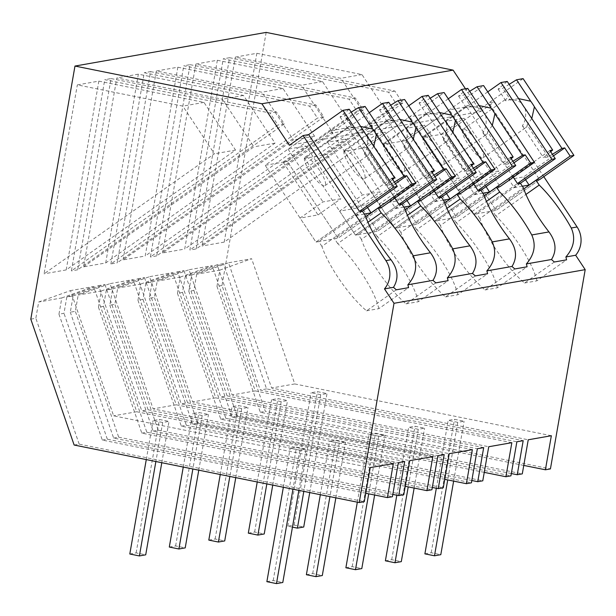 <?xml version="1.0" encoding="UTF-8"?>
<svg xmlns="http://www.w3.org/2000/svg" width="616" height="616" viewBox="0 0 616 616"><rect width="100%" height="100%" fill="white"/><g stroke="black" fill="none" stroke-linecap="round" stroke-linejoin="round"><path stroke-width="0.46" stroke-dasharray="3.08 2.31" d="M74.136 445.029L79.179 444.144L364.279 501.67M289.374 145.261L294.902 144.29L308.639 134.588L288.034 149.141L305.967 145.984L340.91 198.752L322.976 201.909L300.084 218.072L318.018 214.915L283.083 162.147L287.272 161.407L265.15 165.304L294.902 144.29L480.565 111.611L465.457 88.789M30.8 319.15L35.843 318.256L38.685 302.009L70.509 290.59L113.621 415.823L370.224 467.598M266.166 32.402L221.991 285.493L265.327 411.373L550.427 468.899M523.762 465.419L260.306 412.258L216.971 286.378L221.991 285.493M216.971 286.378L219.812 270.124L196.696 274.197L228.521 262.778L271.633 388.003L528.235 439.786M511.326 473.55L232.147 417.217L188.812 291.337L193.855 290.444L196.696 274.197M188.812 291.337L191.645 275.082L185.324 276.191L217.155 264.78L260.26 390.005L516.87 441.788M484.261 472.372L220.805 419.211L177.47 293.332L182.49 292.446L185.324 276.191M177.47 293.332L180.311 277.077L157.188 281.15L189.02 269.731L232.124 394.964L488.734 446.739M444.752 479.325L181.304 426.164L137.969 300.285L142.989 299.399L145.823 283.144L152.144 282.036L149.311 298.29L154.354 297.397L157.188 281.15M137.969 300.285L140.802 284.03L117.687 288.103L149.511 276.684L192.623 401.917L449.226 453.692M405.251 486.278L141.803 433.117L98.468 307.238L103.488 306.352L106.322 290.105L109.479 289.543L112.643 288.989L109.802 305.243L114.853 304.35L117.687 288.103M98.468 307.238L101.301 290.983L78.186 295.056L110.01 283.637L153.122 408.87L409.725 460.645M365.75 493.231L102.302 440.07L58.967 314.191L63.979 313.305L66.821 297.058L69.978 296.496L73.142 295.942L70.301 312.197L75.352 311.303L78.186 295.056M58.967 314.191L61.8 297.936L38.685 302.009M98.845 81.12L203.973 102.402L235.535 150.073L66.205 269.923L98.845 81.12L77.347 84.9L182.852 106.121L214.414 153.792L44.059 273.82L77.347 84.9M66.205 269.923L44.059 273.82M196.211 248.933L229.583 57.704L394.856 91.053L402.795 103.049L196.211 248.933L189.89 250.042L223.261 58.82L388.534 92.169L396.473 104.158L189.89 250.042M229.583 57.704L223.261 58.82M111.08 78.563L276.345 111.912L284.292 123.908L77.701 269.793L111.08 78.563L104.759 79.68L270.024 113.028L277.97 125.025L71.379 270.901L104.759 79.68M77.701 269.793L71.379 270.901M162.57 252.96L195.857 64.041L301.355 85.254L332.925 132.933L162.57 252.96L184.715 249.064L217.348 60.253L195.857 64.041M110.888 263.948L144.26 72.727L309.532 106.075L317.471 118.072L110.888 263.948L117.209 262.84L150.581 71.61L144.26 72.727M123.069 259.913L156.349 70.994L261.854 92.207L293.424 139.886L123.069 259.913L145.207 256.017L177.847 67.213L156.349 70.994M105.706 262.97L138.346 74.166L243.474 95.449L275.036 143.12L105.706 262.97L83.56 266.867L116.847 77.947L222.353 99.161L253.915 146.839L83.56 266.867M138.346 74.166L116.847 77.947M256.849 53.299L361.977 74.59L393.547 122.261L224.216 242.111L256.849 53.299L235.358 57.088L340.864 78.301L372.426 125.98L202.071 246.007L235.358 57.088M224.216 242.111L202.071 246.007M190.082 64.657L355.355 98.006L363.294 110.002L156.71 255.886L190.082 64.657L183.761 65.773L349.033 99.122L356.972 111.119L150.389 256.995L183.761 65.773M156.71 255.886L150.389 256.995M79.179 444.144L35.843 318.256M404.681 461.53L148.079 409.755L141.757 410.864L398.36 462.647M102.302 440.07L107.315 439.185L392.415 496.719M107.315 439.185L63.979 313.305M66.821 297.058L98.645 285.639L141.757 410.864M393.339 463.532L136.737 411.75L93.624 286.525L70.509 290.59M61.8 297.936L93.624 286.525M136.737 411.75L113.621 415.823M396.327 289.813L366.566 310.826A52.491 13.244 54.8 0 1 321.914 246.377L365.404 215.662M366.566 310.826L378.817 308.67L408.57 287.657M378.817 308.67A52.491 13.244 54.8 0 0 337.714 243.59L367.937 222.253M321.914 246.377L318.734 241.572L315.97 242.065L265.15 165.304M362.223 210.865L318.734 241.572M381.581 207.461L338.092 238.169L287.272 161.407L330.761 130.7L381.581 207.461L338.092 238.169L315.97 242.065L359.459 211.35L315.97 242.065L300.084 218.072M330.761 130.7L348.14 127.635L304.65 158.351L326.773 154.454L370.262 123.747L387.641 120.682L344.151 151.397L366.274 147.501L409.763 116.794L427.142 113.729L383.653 144.444L405.775 140.548L449.264 109.841L466.651 106.776L423.153 137.491L445.276 133.595L488.765 102.887L494.302 101.909L543.797 176.677M73.142 295.942L104.966 284.53L98.645 285.639M284.292 123.908L277.97 125.025M276.345 111.912L270.024 113.028M203.973 102.402L182.852 106.121M235.535 150.073L214.414 153.792M148.079 409.755L104.966 284.53M337.714 243.59L334.534 238.792L338.092 238.169L287.272 161.407L365.096 106.453M394.802 198.121L348.14 127.635M365.765 216.74L334.534 238.792M191.645 275.082L223.469 263.671L266.582 388.896L523.184 440.671M266.582 388.896L260.26 390.005M223.469 263.671L217.155 264.78M232.147 417.217L237.191 416.324L193.855 290.444M237.191 416.324L522.291 473.858M219.812 270.124L251.636 258.712L228.521 262.778M551.351 435.72L294.748 383.937L251.636 258.712M260.306 412.258L265.327 411.373M480.565 111.611L494.302 101.909M394.856 91.053L388.534 92.169M402.795 103.049L396.473 104.158M393.547 122.261L372.426 125.98M361.977 74.59L340.864 78.301M294.748 383.937L271.633 388.003M539.593 179.641L496.103 210.356L539.593 179.641L488.765 102.887M554.338 262L524.578 283.014A52.491 13.244 54.8 0 1 479.918 218.557L523.415 187.849M524.578 283.014L536.829 280.858L566.581 259.844M536.829 280.858A52.491 13.244 54.8 0 0 495.726 215.777L525.941 194.44M479.918 218.557L476.745 213.76L473.981 214.252L496.103 210.356L445.276 133.595L496.103 210.356L492.546 210.98L523.777 188.927M495.726 215.777L492.546 210.98M513.313 177.262L466.651 106.776M500.092 186.594L456.602 217.309L500.092 186.594L449.264 109.841M523.1 78.64L445.276 133.595L441.095 134.334L476.029 187.102L458.096 190.259L473.981 214.252L517.471 183.537L473.981 214.252L423.153 137.491M520.235 183.052L476.745 213.76M392.815 494.409L113.637 438.076L70.301 312.197M113.637 438.076L118.688 437.183L75.352 311.303M118.688 437.183L403.78 494.717M101.301 290.983L133.125 279.572L110.01 283.637M432.84 456.579L176.238 404.797L133.125 279.572M141.803 433.117L146.824 432.232L103.488 306.352M146.824 432.232L431.916 489.758M106.322 290.105L138.146 278.686L181.258 403.911L437.861 455.694M112.643 288.989L144.467 277.577L138.146 278.686M150.581 71.61L315.846 104.959L323.793 116.955L317.471 118.072M323.793 116.955L117.209 262.84M315.846 104.959L309.532 106.075M243.474 95.449L222.353 99.161M275.036 143.12L253.915 146.839M444.182 454.577L187.58 402.802L181.258 403.911M176.238 404.797L153.122 408.87M187.58 402.802L144.467 277.577M435.828 282.86L406.075 303.873A52.491 13.244 54.8 0 1 361.415 239.416L404.905 208.709M406.075 303.873L418.318 301.717L448.078 280.704M418.318 301.717A52.491 13.244 54.8 0 0 377.215 236.636L407.438 215.3M361.415 239.416L358.235 234.619L355.471 235.112L398.96 204.397L355.471 235.112L304.65 158.351M401.724 203.911L358.235 234.619M377.215 236.636L374.035 231.839L377.593 231.216L326.773 154.454L377.593 231.216L355.471 235.112L339.593 211.119L357.526 207.962L322.584 155.194L326.773 154.454L404.597 99.499M421.082 200.508L377.593 231.216L421.082 200.508L370.262 123.747M434.311 191.168L387.641 120.682M405.266 209.786L374.035 231.839M432.317 487.456L153.138 431.123L109.802 305.243M153.138 431.123L158.189 430.23L114.853 304.35M158.189 430.23L443.281 487.764M140.802 284.03L172.634 272.619L149.511 276.684M472.349 449.626L215.739 397.844L172.634 272.619M181.304 426.164L186.325 425.279L142.989 299.399M186.325 425.279L471.417 482.805M145.823 283.144L177.647 271.733L220.759 396.958L477.362 448.741M152.144 282.036L183.968 270.624L177.647 271.733M363.294 110.002L356.972 111.119M355.355 98.006L349.033 99.122M177.847 67.213L282.975 88.496L314.537 136.167L145.207 256.017M282.975 88.496L261.854 92.207M314.537 136.167L293.424 139.886M483.683 447.624L227.081 395.849L220.759 396.958M215.739 397.844L192.623 401.917M227.081 395.849L183.968 270.624M475.329 275.906L445.576 296.92A52.491 13.244 54.8 0 1 400.916 232.463L444.406 201.755M445.576 296.92L457.819 294.764L487.579 273.75M457.819 294.764A52.491 13.244 54.8 0 0 416.716 229.683L446.939 208.347M400.916 232.463L397.736 227.666L394.972 228.159L438.461 197.443L394.972 228.159L344.151 151.397M441.233 196.958L397.736 227.666M416.716 229.683L413.544 224.886L417.094 224.263L366.274 147.501L417.094 224.263L394.972 228.159L379.094 204.165L397.027 201.009L362.085 148.24L366.274 147.501L444.098 92.546M460.583 193.547L417.094 224.263L460.583 193.547L409.763 116.794M473.812 184.215L427.142 113.729M444.775 202.833L413.544 224.886M471.817 480.503L192.646 424.17L149.311 298.29M192.646 424.17L197.69 423.277L154.354 297.397M197.69 423.277L482.782 480.811M180.311 277.077L212.135 265.665L189.02 269.731M511.85 442.673L255.247 390.89L212.135 265.665M220.805 419.211L225.826 418.326L182.49 292.446M225.826 418.326L510.918 475.852M217.348 60.253L322.476 81.543L354.046 129.214L184.715 249.064M322.476 81.543L301.355 85.254M354.046 129.214L332.925 132.933M255.247 390.89L232.124 394.964M514.837 268.953L485.077 289.967A52.491 13.244 54.8 0 1 440.417 225.51L483.907 194.802M485.077 289.967L497.32 287.811L527.08 266.797M497.32 287.811A52.491 13.244 54.8 0 0 456.217 222.73L486.44 201.394M440.417 225.51L437.245 220.713L434.48 221.206L477.97 190.49L434.48 221.206L383.653 144.444M480.734 190.005L437.245 220.713M456.217 222.73L453.045 217.933L456.602 217.309L405.775 140.548L456.602 217.309L434.48 221.206L418.595 197.212L436.528 194.055L401.586 141.287L405.775 140.548L483.599 85.593M484.276 195.88L453.045 217.933M283.083 162.147L305.967 145.984M349.226 109.248L340.055 116.924L344.798 116.093L351.159 112.166M364.333 214.052L356.217 215.485L350.82 207.322L391.868 178.34M362.393 211.119L356.217 215.485M318.018 214.915L340.91 198.752M288.034 149.141L322.976 201.909M319.719 170.617A17.371 4.381 54.8 0 0 304.959 157.257A17.371 4.381 54.8 0 0 310.241 172.28A17.371 4.381 54.8 0 0 325.002 185.639A17.371 4.381 54.8 0 0 319.719 170.617M363.425 130.692C357.927 127.304 352.737 126.642 347.848 128.69A17.371 4.381 -125.2 0 1 348.448 126.542A17.371 4.381 -125.2 0 1 352.591 127.859L344.798 116.093M340.055 116.924L347.848 128.69M360.606 126.442L352.591 127.859M373.781 146.339L369.092 152.783L390.221 184.692L394.379 182.128M392.654 179.518L385.485 185.531L390.221 184.692M395.426 183.707L365.673 204.712L350.82 207.322M367.521 207.5L365.673 204.712M367.105 136.259C368.414 143.158 367.498 148.941 364.349 153.615A17.371 4.381 54.8 0 0 368.491 154.932A17.371 4.381 54.8 0 0 369.092 152.783M364.349 153.615L385.485 185.531M322.584 155.194L345.476 139.031L380.411 191.799L362.478 194.956L339.593 211.119M369.246 112.728L327.535 142.188L345.476 139.031M388.727 102.294L379.564 109.971L384.299 109.14L390.66 105.213M403.834 207.099L395.726 208.531L390.321 200.369L431.369 171.387M401.894 204.165L395.726 208.531M357.526 207.962L380.411 191.799M327.535 142.188L362.478 194.956M359.22 163.663A17.371 4.381 54.8 0 0 344.46 150.304A17.371 4.381 54.8 0 0 349.742 165.327A17.371 4.381 54.8 0 0 364.503 178.686A17.371 4.381 54.8 0 0 359.22 163.663M402.926 123.739C397.428 120.351 392.238 119.689 387.349 121.737A17.371 4.381 -125.2 0 1 387.949 119.589A17.371 4.381 -125.2 0 1 392.092 120.905L384.299 109.14M379.564 109.971L387.349 121.737M400.115 119.489L392.092 120.905M413.282 139.385L408.593 145.83L429.722 177.739L433.88 175.175M432.155 172.565L424.986 178.578L429.722 177.739M434.927 176.754L405.174 197.759L390.321 200.369M407.022 200.547L405.174 197.759M406.606 129.306C407.915 136.205 406.999 141.988 403.857 146.662A17.371 4.381 54.8 0 0 407.992 147.979A17.371 4.381 54.8 0 0 408.593 145.83M403.857 146.662L424.986 178.578M362.085 148.24L384.977 132.078L419.92 184.846L401.978 188.003L379.094 204.165M408.755 105.775L367.044 135.235L384.977 132.078M428.228 95.341L419.065 103.018L423.808 102.187L430.161 98.26M443.343 200.146L435.227 201.578L429.829 193.416L470.878 164.434M441.403 197.212L435.227 201.578M397.027 201.009L419.92 184.846M367.044 135.235L401.978 188.003M398.729 156.703A17.371 4.381 54.8 0 0 383.96 143.351A17.371 4.381 54.8 0 0 389.243 158.374A17.371 4.381 54.8 0 0 404.011 171.733A17.371 4.381 54.8 0 0 398.729 156.703M442.427 116.786C436.929 113.398 431.739 112.736 426.85 114.784A17.371 4.381 -125.2 0 1 427.45 112.636A17.371 4.381 -125.2 0 1 431.593 113.945L423.808 102.187M419.065 103.018L426.85 114.784M439.616 112.536L431.593 113.945M452.783 132.432L448.102 138.877L469.23 170.786L473.381 168.222M471.656 165.612L464.487 171.625L469.23 170.786M474.428 169.8L444.683 190.806L429.829 193.416M446.523 193.593L444.683 190.806M446.115 122.353C447.416 129.252 446.5 135.035 443.358 139.709A17.371 4.381 54.8 0 0 447.501 141.025A17.371 4.381 54.8 0 0 448.102 138.877M443.358 139.709L464.487 171.625M401.586 141.287L424.478 125.125L459.421 177.893L441.487 181.05L418.595 197.212M448.255 98.822L406.545 128.282L424.478 125.125M467.729 88.388L458.566 96.065L463.309 95.234L469.662 91.307M482.844 193.193L474.728 194.618L469.33 186.463L510.379 157.48M480.903 190.259L474.728 194.618M436.528 194.055L459.421 177.893M406.545 128.282L441.487 181.05M438.23 149.75A17.371 4.381 54.8 0 0 423.462 136.398A17.371 4.381 54.8 0 0 428.744 151.421A17.371 4.381 54.8 0 0 443.512 164.78A17.371 4.381 54.8 0 0 438.23 149.75M481.928 109.833C476.438 106.445 471.24 105.775 466.358 107.831A17.371 4.381 -125.2 0 1 466.959 105.683A17.371 4.381 -125.2 0 1 471.094 106.991L463.309 95.234M458.566 96.065L466.358 107.831M479.117 105.582L471.094 106.991M492.292 125.479L487.603 131.924L508.731 163.833L512.889 161.269M511.157 158.659L503.988 164.672L508.731 163.833M513.929 162.847L484.184 183.853L469.33 186.463M486.032 186.64L484.184 183.853M485.616 115.4C486.917 122.299 486.001 128.082 482.859 132.756A17.371 4.381 54.8 0 0 487.002 134.072A17.371 4.381 54.8 0 0 487.603 131.924M482.859 132.756L503.988 164.672M441.095 134.334L463.979 118.172L498.922 170.94L480.988 174.097L458.096 190.259M487.757 91.869L446.046 121.329L463.979 118.172M507.23 81.435L498.067 89.112L502.81 88.281L509.163 84.353M522.345 186.24L514.229 187.664L508.831 179.51L549.88 150.527M520.404 183.306L514.229 187.664M476.029 187.102L498.922 170.94M446.046 121.329L480.988 174.097M477.731 142.796A17.371 4.381 54.8 0 0 462.97 129.445A17.371 4.381 54.8 0 0 468.252 144.467A17.371 4.381 54.8 0 0 483.013 157.827A17.371 4.381 54.8 0 0 477.731 142.796M521.429 102.88C515.938 99.492 510.749 98.822 505.859 100.878A17.371 4.381 -125.2 0 1 506.46 98.729A17.371 4.381 -125.2 0 1 510.595 100.038L502.81 88.281M498.067 89.112L505.859 100.878M518.618 98.629L510.595 100.038M531.793 118.526L527.103 124.971L548.232 156.88L552.39 154.316M550.665 151.705L543.489 157.719L548.232 156.88M553.43 155.894L523.685 176.9L508.831 179.51M525.533 179.687L523.685 176.9M525.117 108.447C526.426 115.346 525.502 121.129 522.36 125.803A17.371 4.381 54.8 0 0 526.503 127.119A17.371 4.381 54.8 0 0 527.103 124.971M522.36 125.803L543.489 157.719M129.799 554L136.121 552.891L145.715 554.823M162.686 422.499L153.084 420.566L159.405 419.45L169 421.39L162.686 422.499L155.871 461.523M146.277 459.582L153.084 420.566M136.121 552.891L159.405 419.45M161.792 462.716L169 421.39M169.3 547.047L175.622 545.938L185.216 547.87M202.187 415.546L192.592 413.613L198.906 412.497L208.508 414.437L202.187 415.546L192.862 468.984M183.26 467.051L192.592 413.613M175.622 545.938L198.906 412.497M198.775 470.177L208.508 414.437M208.801 540.093L215.123 538.985L224.717 540.917M241.688 408.593L232.093 406.66L238.415 405.544L248.009 407.484L241.688 408.593L229.845 476.445M220.251 474.512L232.093 406.66M215.123 538.985L238.415 405.544M235.766 477.639L248.009 407.484M248.31 533.14L254.624 532.032L264.226 533.964M281.189 401.64L271.594 399.707L277.916 398.591L287.51 400.531L281.189 401.64L266.836 483.914M257.234 481.974L271.594 399.707M254.624 532.032L277.916 398.591M272.749 485.108L287.51 400.531M292.454 527.127L287.811 526.187L294.132 525.078L303.726 527.011M320.69 394.687L311.095 392.754L317.417 391.637L327.011 393.578L320.69 394.687L303.819 491.375M287.811 526.187L311.095 392.754M294.132 525.078L317.417 391.637M309.74 492.569L327.011 393.578M266.874 581.666L273.196 580.549L282.79 582.49M299.761 450.165L290.167 448.225L296.488 447.116L306.083 449.049L299.761 450.165L292.954 489.181M283.352 487.248L290.167 448.225M273.196 580.549L296.488 447.116M298.868 490.375L306.083 449.049M306.383 574.713L312.697 573.596L322.299 575.537M339.262 443.204L329.668 441.272L335.99 440.163L345.584 442.096L339.262 443.204L329.937 496.642M320.343 494.71L329.668 441.272M312.697 573.596L335.99 440.163M335.859 497.836L345.584 442.096M345.884 567.76L352.206 566.643L361.8 568.583M378.763 436.251L369.169 434.318L375.49 433.21L385.085 435.142L378.763 436.251L368.715 493.832M357.326 502.171L369.169 434.318M352.206 566.643L375.49 433.21M374.636 495.025L385.085 435.142M385.385 560.806L391.707 559.69L401.301 561.63M418.272 429.298L408.67 427.365L414.992 426.257L424.586 428.189L418.272 429.298L408.223 486.879M396.827 495.218L408.67 427.365M391.707 559.69L414.992 426.257M414.137 488.072L424.586 428.189M424.886 553.853L431.208 552.737L440.802 554.677M457.773 422.345L448.178 420.412L454.493 419.296L464.094 421.236L457.773 422.345L447.724 479.926M436.336 488.265L448.178 420.412M431.208 552.737L454.493 419.296M453.638 481.119L464.094 421.236M304.959 157.257L348.448 126.542M325.002 185.639L368.491 154.932M344.46 150.304L387.949 119.589M364.503 178.686L407.992 147.979M383.96 143.351L427.45 112.636M404.011 171.733L447.501 141.025M423.462 136.398L466.959 105.683M443.512 164.78L487.002 134.072M462.97 129.445L506.46 98.729M483.013 157.827L526.503 127.119"/><path stroke-width="0.92" d="M303.103 135.566L289.374 145.261L261.9 103.773L74.975 66.058L30.8 319.15L74.136 445.029L359.228 502.556L394.009 303.295L384.476 288.904A23.169 22.261 -100 0 0 385.909 260.63L303.103 135.566L308.639 134.588L359.459 211.35L362.223 210.865L365.404 215.662A52.491 13.244 54.8 0 0 390.968 259.736C398.036 269.331 398.875 278.524 393.485 287.318A52.491 13.244 -125.2 0 0 396.327 289.813L408.57 287.657A52.491 13.244 -125.2 0 0 407.861 284.792L432.986 280.365A52.491 13.244 -125.2 0 0 435.828 282.86L448.078 280.704A52.491 13.244 -125.2 0 0 447.362 277.839L472.487 273.412A52.491 13.244 -125.2 0 0 475.329 275.906L487.579 273.75A52.491 13.244 -125.2 0 0 486.871 270.878L511.996 266.459A52.491 13.244 -125.2 0 0 514.837 268.953L527.08 266.797A52.491 13.244 -125.2 0 0 526.372 263.925L551.497 259.505A52.491 13.244 -125.2 0 0 554.338 262L566.581 259.844A52.491 13.244 -125.2 0 0 565.873 256.972L575.667 255.247A23.169 22.261 -100 0 0 577.1 226.973L571.255 228.005A52.491 13.244 54.8 0 0 539.216 185.07L536.035 180.272L523.777 188.927M359.228 502.556L364.279 501.67L370.224 467.598L393.339 463.532L387.395 497.597L392.415 496.719L398.36 462.647L404.681 461.53L398.737 495.603L403.78 494.717L409.725 460.645L432.84 456.579L426.896 490.644L431.916 489.758L437.861 455.694L444.182 454.577L438.238 488.65L443.281 487.764L449.226 453.692L472.349 449.626L466.397 483.691L471.417 482.805L477.362 448.741L483.683 447.624L477.739 481.697L482.782 480.811L488.734 446.739L511.85 442.673L505.905 476.738L510.918 475.852L516.87 441.788L523.184 440.671L517.24 474.743L522.291 473.858L528.235 439.786L551.351 435.72L545.406 469.785L550.427 468.899L585.2 269.646L575.667 255.247M394.009 303.295L585.2 269.646M384.476 288.904L393.485 287.318M465.457 88.789L453.099 70.124L261.9 103.773M74.975 66.058L266.166 32.402L453.099 70.124M365.75 493.231L387.395 497.597M367.937 222.253L381.204 212.882L378.024 208.085L365.765 216.74M401.894 204.165L436.775 179.541L433.294 180.149L398.96 204.397L401.724 203.911L404.905 208.709A52.491 13.244 54.8 0 0 430.468 252.783L413.244 255.817A52.491 13.244 54.8 0 0 381.204 212.882M413.244 255.817C417.702 265.896 415.908 275.552 407.861 284.792M351.159 112.166L358.527 107.608L365.096 106.453L415.916 183.214L381.581 207.461L378.024 208.085M398.96 204.397L394.802 198.121M511.326 473.55L517.24 474.743M523.762 465.419L545.406 469.785M543.797 176.677L577.1 226.973M509.163 84.353L516.531 79.795L523.1 78.64L573.927 155.401L539.593 179.641L536.035 180.272M571.255 228.005C575.721 238.053 573.927 247.717 565.873 256.972M520.404 183.306L555.278 158.682L551.805 159.29L517.471 183.537L520.235 183.052L523.415 187.849A52.491 13.244 54.8 0 0 548.971 231.924L531.754 234.958C536.22 245.006 534.426 254.67 526.372 263.925M548.971 231.924C556.048 241.526 556.887 250.72 551.497 259.505M525.941 194.44L539.216 185.07M517.471 183.537L513.313 177.262M469.662 91.307L477.03 86.748L483.599 85.593L534.426 162.355L500.092 186.594L496.535 187.226L484.276 195.88M531.754 234.958A52.491 13.244 54.8 0 0 499.707 192.023L496.535 187.226M392.815 494.409L398.737 495.603M405.251 486.278L426.896 490.644M430.468 252.783C437.537 262.385 438.376 271.579 432.986 280.365M407.438 215.3L420.705 205.929L417.525 201.132L405.266 209.786M441.403 197.212L476.276 172.588L472.795 173.196L438.461 197.443L441.233 196.958L444.406 201.755A52.491 13.244 54.8 0 0 469.97 245.83L452.752 248.864A52.491 13.244 54.8 0 0 420.705 205.929M452.752 248.864C457.203 258.943 455.409 268.599 447.362 277.839M390.66 105.213L398.028 100.654L404.597 99.499L455.417 176.261L421.082 200.508L417.525 201.132M438.461 197.443L434.311 191.168M432.317 487.456L438.238 488.65M444.752 479.325L466.397 483.691M469.97 245.83C477.038 255.432 477.877 264.626 472.487 273.412M446.939 208.347L460.206 198.976L457.034 194.179L444.775 202.833M480.903 190.259L515.777 165.635L512.304 166.243L477.97 190.49L480.734 190.005L483.907 194.802A52.491 13.244 54.8 0 0 509.471 238.877L492.253 241.911A52.491 13.244 54.8 0 0 460.206 198.976M492.253 241.911C496.712 251.99 494.918 261.646 486.871 270.878M430.161 98.26L437.529 93.701L444.098 92.546L494.918 169.308L460.583 193.547L457.034 194.179M477.97 190.49L473.812 184.215M471.817 480.503L477.739 481.697M484.261 472.372L505.905 476.738M509.471 238.877C516.539 248.479 517.386 257.673 511.996 266.459M486.44 201.394L499.707 192.023M362.393 211.119L397.266 186.494L393.793 187.102L342.973 110.349L308.639 134.588M342.973 110.349L349.226 109.248L363.425 130.692A17.371 4.381 54.8 0 0 365.173 133.487A17.371 4.381 54.8 0 0 367.105 136.259L394.648 177.847L391.868 178.34L397.266 186.494M358.527 107.608L372.726 129.052A17.371 4.381 54.8 0 1 374.651 131.816A17.371 4.381 54.8 0 1 376.407 134.619L403.95 176.214L406.722 175.722L395.426 183.707M415.916 183.214L412.119 183.876L406.722 175.722M393.793 187.102L359.459 211.35M412.119 183.876L371.071 212.867L364.333 214.052M372.726 129.052L360.606 126.442M376.407 134.619L373.781 146.339M394.379 182.128L403.95 176.214M394.648 177.847L392.654 179.518M371.071 212.867L367.521 207.5M433.294 180.149L382.474 103.396L369.246 112.728M382.474 103.396L388.727 102.294L402.926 123.739A17.371 4.381 54.8 0 0 404.673 126.534A17.371 4.381 54.8 0 0 406.606 129.306L434.149 170.894L431.369 171.387L436.775 179.541M398.028 100.654L412.227 122.099A17.371 4.381 54.8 0 1 414.16 124.863A17.371 4.381 54.8 0 1 415.908 127.666L443.451 169.261L446.223 168.769L434.927 176.754M455.417 176.261L451.628 176.923L446.223 168.769M451.628 176.923L410.579 205.913L403.834 207.099M412.227 122.099L400.115 119.489M415.908 127.666L413.282 139.385M433.88 175.175L443.451 169.261M434.149 170.894L432.155 172.565M410.579 205.913L407.022 200.547M472.795 173.196L421.975 96.442L408.755 105.775M421.975 96.442L428.228 95.341L442.427 116.786A17.371 4.381 54.8 0 0 444.182 119.581A17.371 4.381 54.8 0 0 446.115 122.353L473.65 163.941L470.878 164.434L476.276 172.588M437.529 93.701L451.728 115.146A17.371 4.381 54.8 0 1 453.661 117.91A17.371 4.381 54.8 0 1 455.417 120.713L482.952 162.308L485.731 161.816L474.428 169.8M494.918 169.308L491.129 169.97L485.731 161.816M491.129 169.97L450.08 198.96L443.343 200.146M451.728 115.146L439.616 112.536M455.417 120.713L452.783 132.432M473.381 168.222L482.952 162.308M473.65 163.941L471.656 165.612M450.08 198.96L446.523 193.593M512.304 166.243L461.476 89.489L448.255 98.822M461.476 89.489L467.729 88.388L481.928 109.833A17.371 4.381 54.8 0 0 483.683 112.628A17.371 4.381 54.8 0 0 485.616 115.4L513.151 156.988L510.379 157.48L515.777 165.635M477.03 86.748L491.229 108.193A17.371 4.381 54.8 0 1 493.162 110.957A17.371 4.381 54.8 0 1 494.918 113.76L522.453 155.355L525.232 154.862L513.929 162.847M534.426 162.355L530.63 163.017L525.232 154.862M530.63 163.017L489.581 192.007L482.844 193.193M491.229 108.193L479.117 105.582M494.918 113.76L492.292 125.479M512.889 161.269L522.453 155.355M513.151 156.988L511.157 158.659M489.581 192.007L486.032 186.64M551.805 159.29L500.985 82.536L487.757 91.869M500.985 82.536L507.23 81.435L521.429 102.88A17.371 4.381 54.8 0 0 523.184 105.675A17.371 4.381 54.8 0 0 525.117 108.447L552.66 150.035L549.88 150.527L555.278 158.682M516.531 79.795L530.73 101.24A17.371 4.381 54.8 0 1 532.663 104.004A17.371 4.381 54.8 0 1 534.418 106.807L561.961 148.402L564.733 147.909L553.43 155.894M573.927 155.401L570.131 156.064L564.733 147.909M570.131 156.064L529.082 185.054L522.345 186.24M530.73 101.24L518.618 98.629M534.418 106.807L531.793 118.526M552.39 154.316L561.961 148.402M552.66 150.035L550.665 151.705M529.082 185.054L525.533 179.687M161.792 462.716L145.715 554.823L139.393 555.94L129.799 554L146.277 459.582M139.393 555.94L155.871 461.523M198.775 470.177L185.216 547.87L178.894 548.987L169.3 547.047L183.26 467.051M178.894 548.987L192.862 468.984M235.766 477.639L224.717 540.917L218.403 542.034L208.801 540.093L220.251 474.512M218.403 542.034L229.845 476.445M272.749 485.108L264.226 533.964L257.904 535.081L248.31 533.14L257.234 481.974M257.904 535.081L266.836 483.914M309.74 492.569L303.726 527.011L297.405 528.128L292.454 527.127M297.405 528.128L303.819 491.375M298.868 490.375L282.79 582.49L276.469 583.598L266.874 581.666L283.352 487.248M276.469 583.598L292.954 489.181M335.859 497.836L322.299 575.537L315.977 576.645L306.383 574.713L320.343 494.71M315.977 576.645L329.937 496.642M374.636 495.025L361.8 568.583L355.478 569.692L345.884 567.76L357.326 502.171M355.478 569.692L368.715 493.832M414.137 488.072L401.301 561.63L394.979 562.739L385.385 560.806L396.827 495.218M394.979 562.739L408.223 486.879M453.638 481.119L440.802 554.677L434.48 555.786L424.886 553.853L436.336 488.265M434.48 555.786L447.724 479.926M390.968 259.736L385.909 260.63"/></g></svg>
